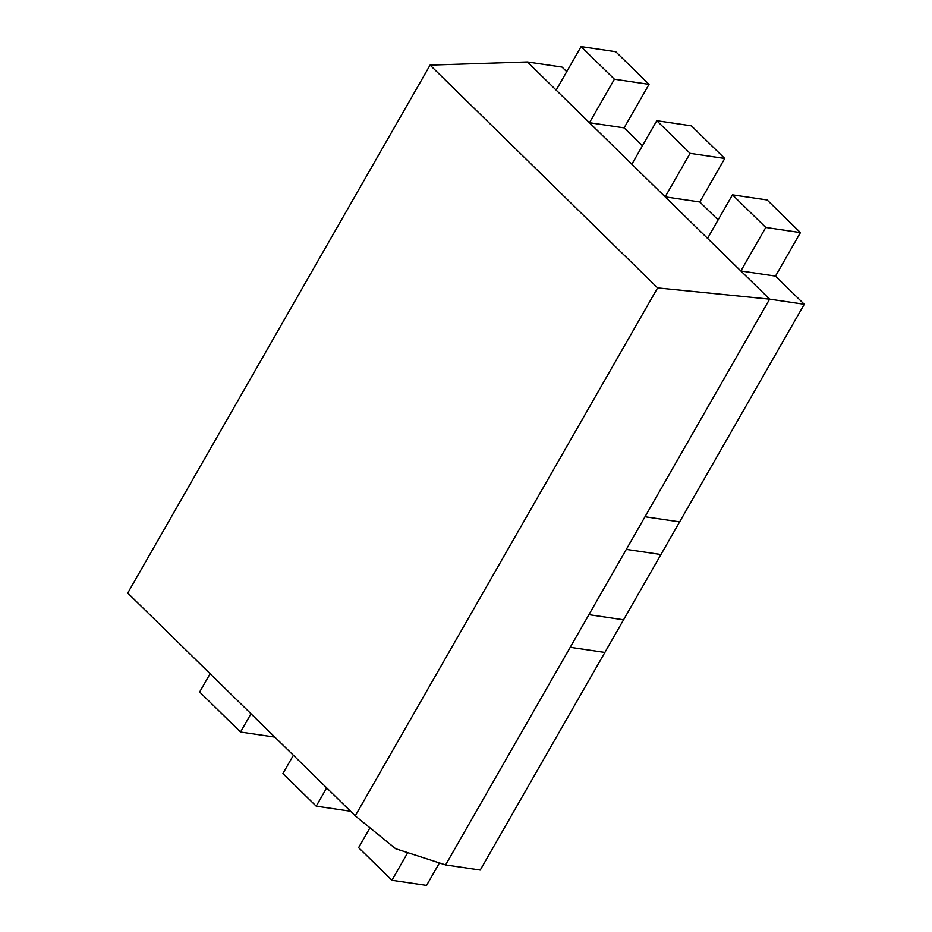<?xml version="1.0" encoding="UTF-8"?>
<svg xmlns="http://www.w3.org/2000/svg" width="932" height="932" viewBox="0 0 932 932"><rect width="100%" height="100%" fill="white"/><g stroke="black" fill="none" stroke-linecap="round" stroke-linejoin="round"><path stroke-width="1.4" d="M589.467 122.733L624.114 127.87L649.045 84.346L614.398 79.208L589.467 122.733L556.159 90.124L581.09 46.6L615.737 51.726L649.045 84.346M581.09 46.6L614.398 79.208M355.255 815.849L127.731 593.055L430.083 65.112L657.608 287.906L355.255 815.849L395.646 848.726L445.601 864.919L588.919 614.666L623.566 619.803L588.919 614.666L645.002 516.747L679.649 521.885L645.002 516.747L769.622 299.149L587.952 121.253M718.118 219.917L699.816 201.988L665.168 196.862L663.654 195.37M642.428 145.788L624.114 127.87M557.674 91.604L527.395 61.955L562.043 67.081L566.726 71.671M445.601 864.919L480.248 870.045L604.868 652.447L570.221 647.309L604.868 652.447L660.951 554.517L626.304 549.391L660.951 554.517L804.269 304.275L775.506 276.117L740.858 270.979L739.344 269.499M657.608 287.906L769.622 299.149L804.269 304.275M430.083 65.112L527.395 61.955M250.988 713.749L240.526 732.028L274.835 737.107M240.526 732.028L199.646 691.998L210.119 673.731M407.738 852.652L391.918 880.274L358.61 847.654L369.969 827.826M391.918 880.274L426.565 885.4L439.438 862.916M326.678 787.878L316.216 806.145L282.92 773.537L293.382 755.258M316.216 806.145L350.525 811.224M709.066 239.85L707.551 238.371L732.47 194.846L765.778 227.455L800.425 232.592L775.506 276.117M765.778 227.455L740.858 270.979M732.47 194.846L767.129 199.972L800.425 232.592M633.376 165.721L631.861 164.242L656.78 120.717L690.088 153.337L724.735 158.463L699.816 201.988M690.088 153.337L665.168 196.862M656.78 120.717L691.428 125.855L724.735 158.463M588.919 614.666L570.221 647.309M645.002 516.747L626.304 549.391"/></g></svg>
